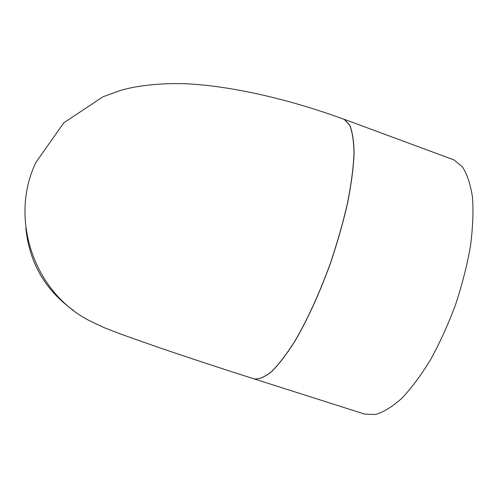 <?xml version="1.0" encoding="UTF-8"?>
<svg xmlns="http://www.w3.org/2000/svg" width="498" height="498" viewBox="0 0 498 498"><rect width="100%" height="100%" fill="white"/><g stroke="black" fill="none" stroke-linecap="round" stroke-linejoin="round"><path stroke-width="0.75" d="M451.244 158.893L453.927 159.883L462.461 166.936C467.199 174.312 470.542 184.472 472.496 197.401C473.511 211.806 472.82 228.177 470.411 246.516C467 265.608 462.007 285.099 455.452 304.988C448.119 324.572 439.852 342.761 430.646 359.562C421.152 375.087 411.585 387.961 401.936 398.176C392.486 406.648 383.697 412.089 375.56 414.498L364.741 414.124L253.519 378.717M341.97 118.549L344.336 119.346L349.839 125.359C352.547 132.107 353.96 141.743 354.09 154.268C353.387 168.355 351.233 184.571 347.635 202.91C343.228 222.114 337.625 241.872 330.84 262.191C320.015 292.388 307.316 320.146 294.685 341.609C286.375 354.644 278.606 364.723 271.373 371.838C264.619 377.16 258.817 379.501 253.974 378.866M342.406 118.711L344.243 119.389L349.739 125.403C352.447 132.144 353.86 141.781 353.985 154.305C353.287 168.38 351.134 184.59 347.536 202.929C343.128 222.127 337.526 241.879 330.747 262.191C319.921 292.382 307.229 320.133 294.604 341.591C286.294 354.62 278.531 364.698 271.304 371.807C264.55 377.129 258.748 379.47 253.912 378.841C219.842 367.972 188.3 357.589 159.285 347.685L120.833 334.133L103.845 327.535L89.36 320.631C33.814 292.32 8.771 217.863 36.061 162.18L63.85 122.788L103.036 96.768L120.522 90.437C141.308 84.243 171.592 82.344 195.459 84.349C239.208 87.766 293.689 100.727 344.243 119.389M25.828 227.928C29.282 262.745 45.225 290.297 73.66 310.584M344.336 119.346L453.927 159.883"/></g></svg>
